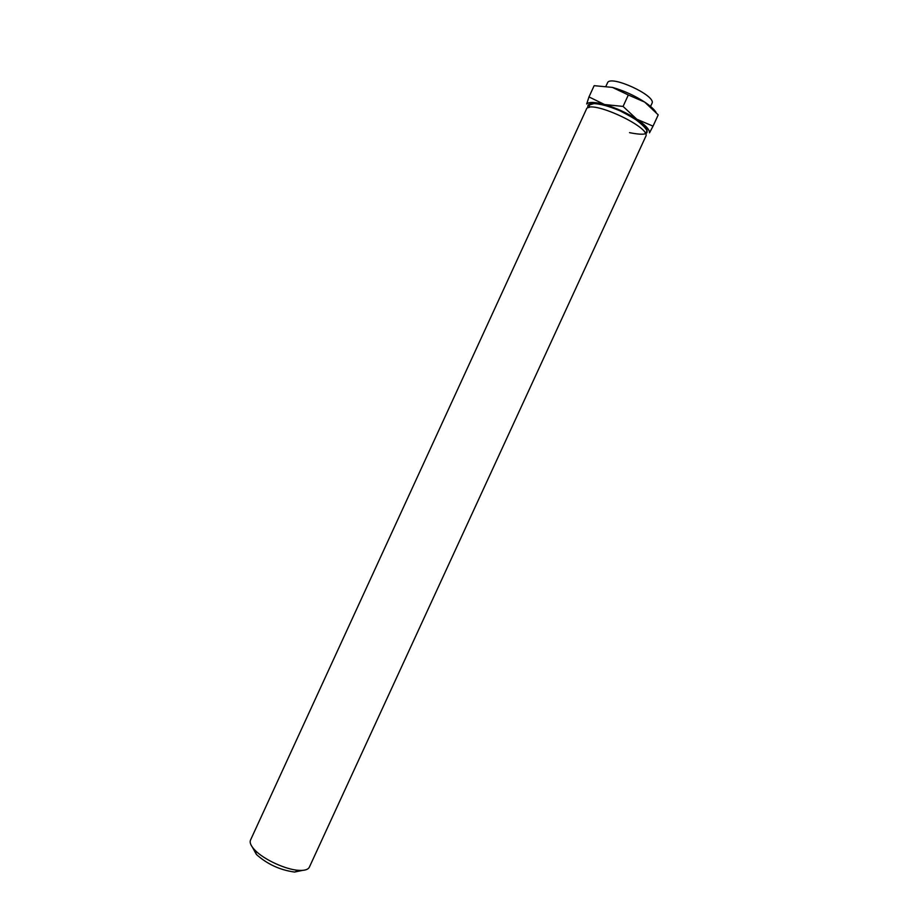 <?xml version="1.0" encoding="UTF-8"?>
<svg xmlns="http://www.w3.org/2000/svg" width="918" height="918" viewBox="0 0 918 918"><rect width="100%" height="100%" fill="white"/><g stroke="black" fill="none" stroke-linecap="round" stroke-linejoin="round"><path stroke-width="1.38" d="M250.522 840.073C249.455 842.586 250.878 845.903 254.802 850.022C263.65 859.5 286.072 869.816 299.027 870.367C304.707 870.654 308.15 869.587 309.366 867.143L645.721 136.495C651.987 127.499 589.149 98.593 586.395 109.208L250.522 840.073M252.393 847.199L256.42 854.497C267.356 864.228 280.07 870.08 294.575 872.054L302.733 870.356M588.977 96.929L586.682 103.975C589.035 101.772 594.99 101.955 604.56 104.526C615.944 107.865 626.707 112.776 636.828 119.237L623.07 106.419L604.56 104.526L588.977 96.929L594.153 85.672L612.432 87.394C623.861 90.664 634.613 95.564 644.711 102.116C650.3 105.88 654.075 109.265 656.049 112.294M636.828 119.237C645.411 125.009 649.634 129.553 649.496 132.858L653.031 126.145L636.828 119.237M605.995 86.12L607.532 82.792C610.436 74.565 656.37 95.69 652.021 103.264L650.552 106.454M623.07 106.419L628.325 94.979L612.432 87.394M653.031 126.145L658.217 114.876L644.711 102.116L628.325 94.979M588.128 107.762C584.491 99.041 612.49 104.916 633.03 117.573C652.882 132.066 651.711 137.092 629.507 132.651M294.575 872.054L299.027 870.367M256.42 854.497L254.802 850.022M645.159 133.099L646.96 131.446C648.211 127.556 639.261 120.694 620.098 110.86C608.324 106.018 599.695 103.585 594.21 103.55L589.413 104.973L589.333 107.417"/></g></svg>

